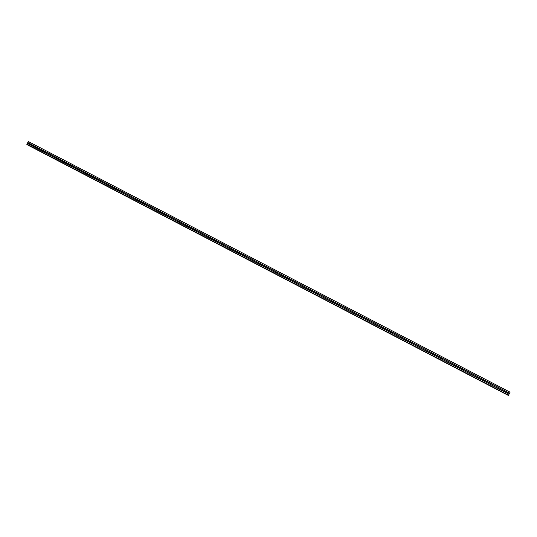 <?xml version="1.0" encoding="UTF-8"?>
<svg xmlns="http://www.w3.org/2000/svg" width="537" height="537" viewBox="0 0 537 537"><rect width="100%" height="100%" fill="white"/><g stroke="black" fill="none" stroke-linecap="round" stroke-linejoin="round"><path stroke-width="0.81" d="M27.105 144.594L27.333 143.386L30.569 145.071L31.045 144.218L30.569 145.071L504.579 391.889L504.317 391.648L505.102 390.869L504.579 391.889L509.042 394.212L510.083 392.178L28.434 141.593L510.083 392.178M504.686 390.808L505.069 390.956L504.834 391.956M493.919 386.338L494.094 385.257L494.443 385.324L493.919 386.338M493.993 385.277L494.423 385.418L494.228 386.405L504.317 391.648M483.334 380.827L483.857 379.813L483.334 380.827M483.367 379.78L483.844 379.907L483.696 380.887M472.815 375.35L473.339 374.343L472.815 375.35M472.795 374.336L473.339 374.443L473.251 375.397M462.37 369.906L462.887 368.906L462.37 369.906M462.283 368.939L462.901 369.013L462.881 369.926M451.993 364.502L452.51 363.509L451.993 364.502M451.832 363.603L452.53 363.616L452.59 364.469M441.676 359.132L442.193 358.139L441.676 359.132M441.448 358.327L442.233 358.253L442.367 359.025M431.433 353.796L431.949 352.809L431.433 353.796M431.151 353.104L431.916 352.876L432.191 353.588M421.256 348.5L421.767 347.513L421.256 348.5M420.948 347.929L421.753 347.587L422.055 348.177M411.141 343.23L411.657 342.25L411.141 343.23M410.832 342.774L411.651 342.338L411.96 342.807M401.092 338.001L401.609 337.021L401.092 338.001M400.803 337.639L401.622 337.115L401.911 337.491M391.111 332.806L391.621 331.826L391.111 332.806M390.849 332.517L391.654 331.926L391.916 332.228M381.189 327.637L381.7 326.664L381.189 327.637M380.961 327.416L381.982 327.013M371.336 322.509L371.846 321.535L371.336 322.509M371.134 322.328L372.114 321.844M361.542 317.407L362.052 316.441L361.542 317.407M361.367 317.266L362.307 316.716M351.809 312.339L352.017 311.326L352.379 311.413L351.809 312.339M351.661 312.225L352.561 311.628M342.143 307.305L342.646 306.345L342.143 307.305M342.015 307.218L342.881 306.58M332.531 302.304L333.041 301.344L332.531 302.304M332.43 302.23L333.155 301.492L342.344 306.298M322.985 297.33L323.489 296.377L322.985 297.33M322.898 297.276L323.616 296.525L332.739 301.297M313.494 292.39L314.051 291.47L313.494 292.39M313.427 292.35L314.212 291.645M304.063 287.476L304.62 286.563L304.063 287.476M304.016 287.449L304.62 286.563M294.692 282.603L294.907 281.616L295.424 281.885L294.692 282.603L295.404 281.851M285.382 277.75L285.885 276.81L285.382 277.75M285.362 277.743L285.932 276.844M276.125 272.93L276.347 271.957L276.857 272.219L276.125 272.93L276.83 272.185M266.929 268.144L267.426 267.211L266.929 268.144M266.943 268.144L267.634 267.399M257.787 263.385L258.284 262.452L257.787 263.385M257.814 263.392L258.492 262.64M248.698 258.653L249.202 257.726L248.698 258.653M248.738 258.666L249.403 257.914M239.67 253.947L240.214 253.055L239.67 253.947M239.724 253.974L240.375 253.216M230.695 249.275L231.192 248.356L230.695 249.275M230.756 249.302L231.4 248.544M221.774 244.63L222.311 243.738L221.774 244.63M221.848 244.664L222.479 243.905M212.907 240.012L213.404 239.099L212.907 240.012M212.994 240.046L213.612 239.294M204.094 235.428L204.631 234.535L204.094 235.428M204.188 235.461L204.798 234.709M195.334 230.863L195.83 229.957L195.334 230.863M195.441 230.903L196.039 230.158L204.328 234.481M186.628 226.332L187.158 225.446L186.628 226.332M187.312 225.621L186.735 226.366L187.332 225.627L195.569 229.923M177.969 221.821L178.465 220.922L177.969 221.821M178.096 221.868L178.68 221.13L186.863 225.392M169.37 217.344L169.86 216.445L169.37 217.344M169.504 217.391L170.075 216.653L178.203 220.888M160.811 212.887L161.301 211.994L160.811 212.887M160.959 212.941L161.523 212.209L169.605 216.411M152.313 208.463L152.803 207.571L152.313 208.463M152.468 208.517L153.018 207.785L161.053 211.967M143.862 204.06L144.379 203.187L143.862 204.06M144.03 204.114L144.567 203.395L152.548 207.544M135.458 199.683L135.942 198.797L135.458 199.683M135.633 199.744L136.17 199.026L144.097 203.14M135.297 199.509L127.074 195.32L127.35 194.428L127.806 194.669L127.403 195.401L127.846 194.79M127.289 195.394L127.819 194.683M126.94 195.159L118.771 190.997L119.046 190.105L119.503 190.346L119.1 191.078L119.55 190.487M118.999 191.071L119.516 190.367M110.548 186.715L111.031 185.836L110.548 186.715M110.75 186.775L111.26 186.077M102.339 182.439L102.849 181.58L102.339 182.439M102.554 182.499L103.05 181.808M94.176 178.19L94.66 177.317L94.176 178.19M94.405 178.25L94.895 177.572M86.041 173.954L86.544 173.095L86.068 173.968M86.296 174.028L86.779 173.357M77.999 169.766L78.483 168.9L77.999 169.766M78.241 169.833L78.717 169.162M69.978 165.591L70.488 164.745L69.978 165.591M70.233 165.658L70.696 164.993M62.01 161.442L62.487 160.576L62.01 161.442M62.265 161.503L62.722 160.852M54.056 157.301L54.586 156.468L54.083 157.314M54.351 157.375L54.794 156.73M53.935 157.153L46.195 153.206L46.451 152.333L46.887 152.562L46.491 153.273L46.914 152.636M46.054 153.045L38.335 149.111L38.617 148.259L39.047 148.481L38.651 149.192L39.08 148.561M30.864 145.131L31.287 144.513M78.483 169.766L78.731 169.403M86.511 173.988L86.806 173.565M94.593 178.224L94.921 177.754M102.721 182.486L103.084 181.976M110.897 186.769L111.293 186.218M135.727 199.751L136.197 199.113M144.104 204.127L144.594 203.463M152.528 208.524L153.045 207.839M161.006 212.947L161.536 212.243M169.531 217.398L170.081 216.673M178.109 221.868L178.68 221.13M195.421 230.863L195.985 230.145M204.154 235.387L204.704 234.696M212.947 239.932L213.478 239.274M221.788 244.503L222.298 243.879M230.688 249.094L231.172 248.517M239.65 253.706L240.093 253.189M248.671 258.331L249.054 257.888M27.333 143.386L28.28 141.687M27.756 145.024L508.217 395.339M508.338 395.4L27.098 144.587L508.338 395.4L509.042 394.212M31.253 144.426L38.617 148.259M27.81 142.533L509.566 393.191M27.803 142.634L30.824 144.205M30.857 145.131L38.221 148.964M39.047 148.481L46.451 152.333M46.887 152.562L54.331 156.435M54.767 156.663L62.258 160.556M54.371 157.375L61.862 161.275M62.701 160.791L70.233 164.705M62.299 161.503L69.83 165.43M70.676 164.94L78.248 168.88M70.273 165.658L77.852 169.598M78.697 169.108L86.316 173.075M78.295 169.833L85.913 173.8M86.759 173.31L94.425 177.297M86.363 174.035L94.022 178.022M94.874 177.532L102.587 181.54M94.472 178.257L102.184 182.271M103.037 181.775L110.79 185.809M102.634 182.506L110.387 186.54M111.246 186.05L119.046 190.105M110.844 186.782L118.643 190.843M119.503 190.346L127.35 194.428M127.806 194.669L135.7 198.771M135.76 199.751L143.694 203.885M144.158 204.127L152.146 208.282M152.615 208.531L160.644 212.712M161.113 212.954L169.195 217.163M169.672 217.411L177.794 221.64M178.277 221.888L186.453 226.144M186.93 226.399L195.159 230.682M195.636 230.93L203.912 235.24M204.812 234.736L213.135 239.066M204.402 235.495L212.726 239.824M213.625 239.321L222.003 243.677M213.216 240.079L221.593 244.442M222.493 243.932L230.923 248.322M222.083 244.697L230.507 249.087M231.413 248.577L239.898 252.987M231.004 249.343L239.482 253.759M240.395 253.249L248.926 257.686M239.979 254.014L248.51 258.458M249.423 257.948L258.008 262.412M249.007 258.72L257.592 263.19M258.512 262.674L267.151 267.171M258.096 263.452L266.735 267.943M267.654 267.433L276.347 271.957M267.238 268.211L275.931 272.736M276.857 272.219L285.597 276.77M276.434 272.997L285.181 277.548M286.114 277.038L294.907 281.616M285.691 277.817L294.491 282.402M295.424 281.885L304.278 286.49M295.008 282.67L303.861 287.275M304.801 286.758L313.709 291.396M304.378 287.55L313.286 292.182M314.232 291.665L323.193 296.33M313.809 292.457L322.771 297.122M323.301 297.397L332.316 302.096M332.846 302.371L341.921 307.097M342.881 306.573L352.017 311.326M342.458 307.372L351.594 312.131M352.554 311.608L361.743 316.394M352.131 312.406L361.32 317.192M362.287 316.669L371.537 321.488M361.857 317.474L371.114 322.294M372.081 321.77L381.391 326.61M371.651 322.576L380.961 327.422M381.935 326.899L391.305 331.772M381.512 327.704L390.882 332.584M391.856 332.061L401.287 336.968M391.433 332.873L400.864 337.78M401.844 337.256L411.335 342.197M401.414 338.068L410.906 343.015M411.892 342.485L421.444 347.452M411.463 343.304L421.015 348.278M422.008 347.748L431.62 352.749M421.579 348.567L431.191 353.574M432.184 353.044L441.864 358.078M431.755 353.87L441.434 358.904M442.434 358.374L452.174 363.442M442.005 359.206L451.745 364.274M452.745 363.744L462.552 368.845M452.315 364.569L462.122 369.678M463.129 369.141L472.996 374.276M462.693 369.98L472.567 375.115M473.574 374.578L483.515 379.753M473.144 375.417L483.078 380.592M484.092 380.055L494.094 385.257M483.662 380.894L493.664 386.103M494.684 385.566L504.753 390.802M505.344 391.111L509.506 393.279M504.908 391.956L509.076 394.124M26.85 144.426L508.411 395.4M26.857 144.231L508.519 395.225M27.407 143.339L30.428 144.909M27.635 144.896L508.203 395.366"/></g></svg>
